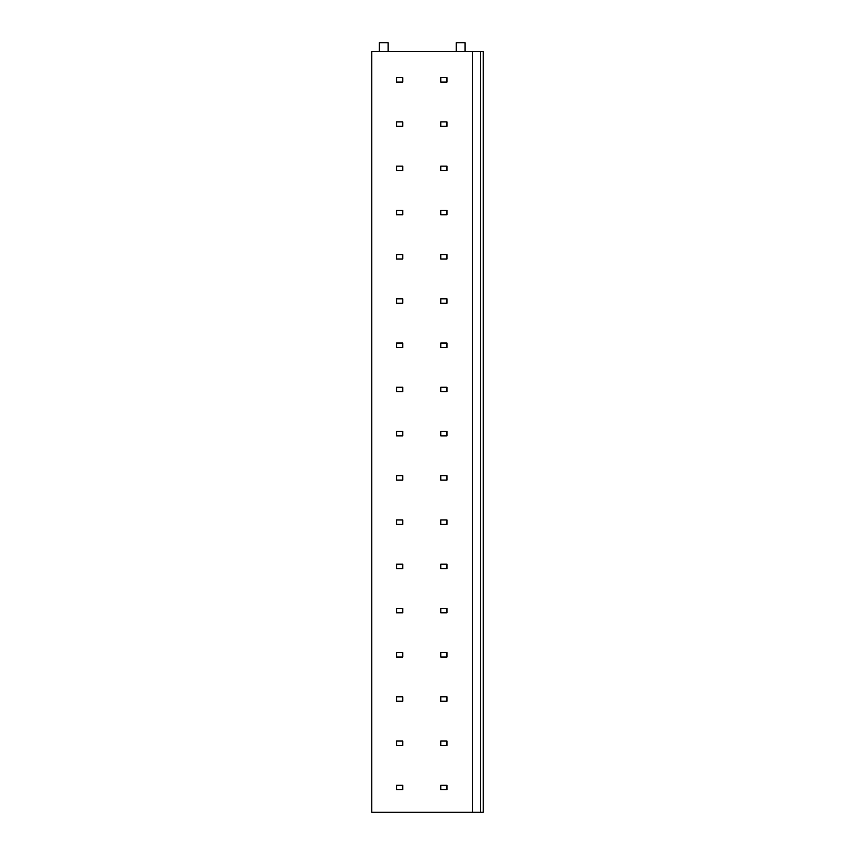 <?xml version="1.0" encoding="UTF-8"?>
<svg xmlns="http://www.w3.org/2000/svg" width="855" height="855" viewBox="0 0 855 855"><rect width="100%" height="100%" fill="white"/><g stroke="black" fill="none" stroke-linecap="round" stroke-linejoin="round"><path stroke-width="1.28" d="M472.612 812.25L472.612 51.599L371.775 51.599L371.775 812.25L480.574 812.25L480.574 51.599L483.225 51.599L483.225 812.25L480.574 812.25M472.612 51.599L480.574 51.599M379.299 51.599L379.299 42.75L388.138 42.75L388.138 51.599M456.249 51.599L456.249 42.75L465.088 42.75L465.088 51.599M402.737 77.687L396.538 77.687L396.538 82.112L402.737 82.112L402.737 77.687M446.962 77.687L440.763 77.687L440.763 82.112L446.962 82.112L446.962 77.687M402.737 121.912L396.538 121.912L396.538 126.337L402.737 126.337L402.737 121.912M446.962 121.912L440.763 121.912L440.763 126.337L446.962 126.337L446.962 121.912M402.737 166.137L396.538 166.137L396.538 170.562L402.737 170.562L402.737 166.137M446.962 166.137L440.763 166.137L440.763 170.562L446.962 170.562L446.962 166.137M402.737 210.362L396.538 210.362L396.538 214.787L402.737 214.787L402.737 210.362M446.962 210.362L440.763 210.362L440.763 214.787L446.962 214.787L446.962 210.362M402.737 254.587L396.538 254.587L396.538 259.001L402.737 259.001L402.737 254.587M446.962 254.587L440.763 254.587L440.763 259.001L446.962 259.001L446.962 254.587M402.737 298.812L396.538 298.812L396.538 303.226L402.737 303.226L402.737 298.812M446.962 298.812L440.763 298.812L440.763 303.226L446.962 303.226L446.962 298.812M402.737 343.037L396.538 343.037L396.538 347.451L402.737 347.451L402.737 343.037M446.962 343.037L440.763 343.037L440.763 347.451L446.962 347.451L446.962 343.037M402.737 387.251L396.538 387.251L396.538 391.676L402.737 391.676L402.737 387.251M446.962 387.251L440.763 387.251L440.763 391.676L446.962 391.676L446.962 387.251M402.737 431.476L396.538 431.476L396.538 435.9L402.737 435.9L402.737 431.476M446.962 431.476L440.763 431.476L440.763 435.9L446.962 435.9L446.962 431.476M402.737 475.701L396.538 475.701L396.538 480.125L402.737 480.125L402.737 475.701M446.962 475.701L440.763 475.701L440.763 480.125L446.962 480.125L446.962 475.701M402.737 519.926L396.538 519.926L396.538 524.35L402.737 524.35L402.737 519.926M446.962 519.926L440.763 519.926L440.763 524.35L446.962 524.35L446.962 519.926M402.737 564.15L396.538 564.15L396.538 568.575L402.737 568.575L402.737 564.15M446.962 564.15L440.763 564.15L440.763 568.575L446.962 568.575L446.962 564.15M402.737 608.375L396.538 608.375L396.538 612.8L402.737 612.8L402.737 608.375M446.962 608.375L440.763 608.375L440.763 612.8L446.962 612.8L446.962 608.375M402.737 652.6L396.538 652.6L396.538 657.025L402.737 657.025L402.737 652.6M446.962 652.6L440.763 652.6L440.763 657.025L446.962 657.025L446.962 652.6M402.737 696.825L396.538 696.825L396.538 701.25L402.737 701.25L402.737 696.825M446.962 696.825L440.763 696.825L440.763 701.25L446.962 701.25L446.962 696.825M402.737 741.05L396.538 741.05L396.538 745.475L402.737 745.475L402.737 741.05M446.962 741.05L440.763 741.05L440.763 745.475L446.962 745.475L446.962 741.05M402.737 785.275L396.538 785.275L396.538 789.699L402.737 789.699L402.737 785.275M446.962 785.275L440.763 785.275L440.763 789.699L446.962 789.699L446.962 785.275"/></g></svg>
